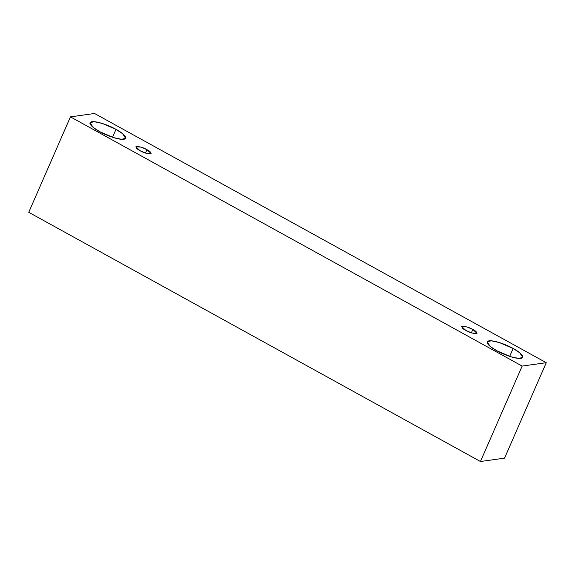 <?xml version="1.0" encoding="UTF-8"?>
<svg xmlns="http://www.w3.org/2000/svg" width="575" height="575" viewBox="0 0 575 575"><rect width="100%" height="100%" fill="white"/><g stroke="black" fill="none" stroke-linecap="round" stroke-linejoin="round"><path stroke-width="0.86" d="M522.15 366.081L70.445 116.869L28.75 212.304L480.456 461.517L522.15 366.081L480.456 461.517L504.555 458.131L546.25 362.696L504.555 458.131L480.456 461.517L28.75 212.304L70.445 116.869L94.544 113.483L546.25 362.696L522.15 366.081L546.25 362.696L94.544 113.483L70.445 116.869L522.15 366.081M115.999 129.353C120.98 131.876 129.576 138.316 123.747 139.287C117.494 140.013 103.996 134.263 99.669 131.646C94.688 129.123 86.092 122.691 91.921 121.72C98.174 120.994 111.665 126.744 115.999 129.353L102.127 123.409L94.063 121.684L90.045 122.734L93.049 127.305L99.669 131.646L113.541 137.59L121.605 139.322L125.623 138.273L122.619 133.702L115.999 129.353L112.542 137.267L115.999 129.353M513.137 348.464C518.118 350.987 526.714 357.42 520.893 358.39C514.632 359.116 501.141 353.366 496.814 350.757C491.826 348.234 483.237 341.794 489.059 340.831C495.319 340.098 508.81 345.848 513.137 348.464L499.265 342.52L491.201 340.788L487.183 341.838L490.188 346.409L496.814 350.757L510.686 356.701L518.743 358.426L522.761 357.384L519.764 352.806L513.137 348.464L509.68 356.378L513.137 348.464M472.851 329.468C476.272 331.214 477.379 332.637 476.172 333.723C472.319 333.342 468.884 332.257 465.858 330.445C462.429 328.699 461.323 327.276 462.53 326.19C466.382 326.564 469.825 327.657 472.851 329.468L466.907 326.916L461.725 326.629L465.858 330.445L471.802 332.997L476.977 333.284L472.851 329.468L471.371 332.853L472.851 329.468M146.956 149.665C150.377 151.419 151.484 152.835 150.276 153.92C146.424 153.547 142.981 152.454 139.955 150.643C136.534 148.896 135.427 147.48 136.634 146.395C140.487 146.769 143.93 147.854 146.956 149.665L141.012 147.114L135.829 146.826L139.955 150.643L145.899 153.194L151.081 153.489L146.956 149.665L145.475 153.058L146.956 149.665"/></g></svg>
